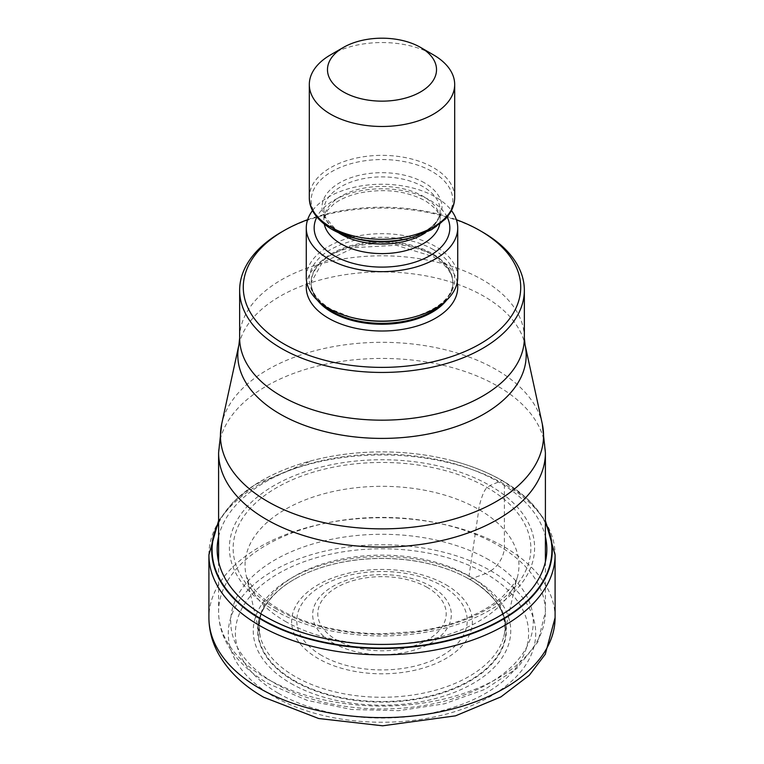 <?xml version="1.0" encoding="UTF-8"?>
<svg xmlns="http://www.w3.org/2000/svg" width="764" height="764" viewBox="0 0 764 764"><rect width="100%" height="100%" fill="white"/><g stroke="black" fill="none" stroke-linecap="round" stroke-linejoin="round"><path stroke-width="0.57" stroke-dasharray="3.82 2.86" d="M278.335 693.273A146.612 84.642 0 0 0 485.665 693.273A146.612 84.642 0 0 0 485.665 573.563A146.612 84.642 0 0 0 278.335 573.563A146.612 84.642 0 0 0 278.335 693.273M490.689 570.756A153.707 88.739 180 0 1 490.689 696.252A153.707 88.739 180 0 1 273.311 696.252A153.707 88.739 180 0 1 273.311 570.756A153.707 88.739 180 0 1 490.689 570.756A19.387 11.193 120 0 0 504.393 547.014L504.393 484.242A7.268 4.192 120 0 0 502.406 480.699L502.139 480.613A336.313 194.171 120 0 0 498.558 481.96L489.905 485.541A63.45 36.634 120 0 0 487.251 487.623C482.8 489.982 478.293 509.13 478.837 509.473L469.039 575.951C469 578.587 469.211 579.723 469.659 579.351L485.665 573.563L490.689 570.756M545.4 523.101A169.894 98.088 0 0 0 502.139 480.613A169.894 98.088 180 0 0 451.782 460.539L451.944 460.577A170.276 98.308 180 0 1 502.406 480.699A170.276 98.308 180 0 1 545.4 522.557M218.6 523.101A169.894 98.088 180 0 1 312.218 460.539A169.894 98.088 180 0 1 451.782 460.539M274.095 610.14A152.599 88.099 0 0 0 489.905 610.14A152.599 88.099 0 0 0 489.905 485.541A152.599 88.099 180 0 0 274.095 485.541A152.599 88.099 180 0 0 274.095 610.14M294.044 681.068A124.379 71.816 180 0 1 298.046 577.307A124.379 71.816 180 0 1 465.954 577.307A124.379 71.816 180 0 1 469.956 579.513A124.379 71.816 0 0 1 469.956 681.068A124.379 71.816 0 0 1 294.044 681.068M281.343 232.151A142.352 82.187 180 0 1 482.657 232.151M307.644 219.688A138.714 80.086 180 0 1 456.356 219.688M457.722 277.399A75.722 43.71 0 0 0 435.537 246.486A75.722 43.71 0 0 0 353.025 237.012A75.722 43.71 0 0 0 306.278 277.399M312.562 210.511A75.722 43.71 180 0 1 435.537 197.036A75.722 43.71 180 0 1 451.438 210.511M330.602 54.836A72.685 41.963 180 0 1 433.398 54.836M555.094 617.675A173.094 99.931 0 0 0 504.393 547.014A173.094 99.931 0 0 0 315.761 525.346A173.094 99.931 0 0 0 208.906 617.675M208.906 554.903A173.094 99.931 180 0 1 315.761 462.573A173.094 99.931 180 0 1 504.393 484.242A173.094 99.931 180 0 1 555.094 554.903M218.6 522.557A170.276 98.308 180 0 1 312.056 460.577A170.276 98.308 180 0 1 312.113 460.568A170.276 98.308 180 0 1 451.887 460.568A170.276 98.308 180 0 1 451.944 460.577M218.6 536.681A164.843 95.175 180 0 1 329.131 459.107A164.843 95.175 180 0 1 498.558 481.96A164.843 95.175 0 0 1 545.4 536.681M276.749 609.156A148.846 85.931 180 0 1 276.749 487.623A148.846 85.931 180 0 1 487.251 487.623A148.846 85.931 0 0 1 487.251 609.156A148.846 85.931 0 0 1 276.749 609.156M285.163 621.285A136.947 79.064 0 0 0 426.684 640.117A136.947 79.064 0 0 0 517.954 574.891A136.947 79.064 0 0 0 478.837 509.473A136.947 79.064 180 0 0 322.055 494.289A136.947 79.064 180 0 0 246.046 574.891L260.218 636.565A123.09 71.071 180 0 1 326.715 562.705A123.09 71.071 180 0 1 469.039 575.951A123.09 71.071 0 0 1 503.782 636.565L516.865 578.281C517.6 579.513 512.978 585.472 502.989 596.159C493.458 604.84 480.823 612.394 465.075 618.811C450.006 624.847 433.446 629.097 415.387 631.57L381.246 633.805C341.327 633.26 307.443 625.153 279.576 609.481C268.689 603.073 260.304 596.388 254.431 589.426L248.596 581.232L246.046 574.891A136.947 79.064 180 0 0 285.163 621.285M294.961 676.455A123.09 71.071 180 0 1 260.218 636.565C258.318 623.959 259.817 614.132 264.736 607.094C270.933 596.035 283.005 585.864 291.8 580.86A123.978 71.577 180 0 1 469.659 579.351A123.978 71.577 0 0 1 472.2 580.86C488.807 591.737 498.94 602.911 502.616 614.38L504.526 621.991C505.166 628.247 504.918 633.098 503.782 636.565A123.09 71.071 0 0 1 420.668 693.674A123.09 71.071 0 0 1 294.961 676.455M298.046 577.307L291.8 580.86A123.978 71.577 180 0 0 294.341 680.571A123.978 71.577 0 0 0 468.361 681.307A123.978 71.577 0 0 0 472.2 580.86L465.954 577.307M290.96 683.455A128.753 74.337 0 0 0 473.04 683.455A128.753 74.337 0 0 0 473.04 578.329A128.753 74.337 180 0 0 290.96 578.329A128.753 74.337 180 0 0 290.96 683.455M266.464 678.451A163.4 94.335 0 0 0 444.533 698.898A163.4 94.335 0 0 0 545.4 611.744A163.4 94.335 0 0 0 497.67 545.104A163.4 94.335 0 0 0 497.536 545.038A163.4 94.335 0 0 0 319.467 524.581A163.4 94.335 0 0 0 218.6 611.744A163.4 94.335 0 0 0 266.33 678.375A163.4 94.335 0 0 0 266.464 678.451M218.6 452.765A163.4 94.335 180 0 1 319.467 365.612A163.4 94.335 180 0 1 497.536 386.059A163.4 94.335 180 0 1 545.4 452.765M542.297 423.963A161.557 93.275 -0 0 0 496.237 369.633A161.557 93.275 0 0 0 329.618 347.353A161.557 93.275 0 0 0 221.703 423.963M238.931 344.784A144.186 83.247 180 0 1 335.167 276.434A144.186 83.247 180 0 1 483.832 296.231A144.186 83.247 180 0 1 483.956 296.298A144.186 83.247 180 0 1 525.069 344.784M524.352 337.984A142.352 82.187 0 0 0 482.657 279.872A142.352 82.187 0 0 0 482.533 279.805A142.352 82.187 0 0 0 327.441 262.081A142.352 82.187 0 0 0 239.648 337.984M457.235 282.346A75.722 43.71 0 0 0 435.537 256.379A75.722 43.71 0 0 0 357.036 246.018A75.722 43.71 0 0 0 306.765 282.346M446.482 300.319A70.871 40.922 0 0 0 452.871 283.339A70.871 40.922 0 0 0 432.118 254.402A70.871 40.922 0 0 0 354.878 245.531A70.871 40.922 0 0 0 311.129 283.339A70.871 40.922 0 0 0 317.518 300.319M321.243 303.489A70.871 40.922 180 0 1 311.129 282.422A70.871 40.922 180 0 1 354.878 244.623A70.871 40.922 180 0 1 432.118 253.486A70.871 40.922 180 0 1 452.871 282.422A70.871 40.922 180 0 1 442.757 303.489M433.427 249.608A72.733 41.991 0 0 0 330.573 249.608A72.733 41.991 0 0 0 330.573 309A72.733 41.991 0 0 0 351.068 317.308L330.879 309.133C317.595 300.93 311.005 292.02 311.129 282.422L322.188 262.73L354.19 247.651L396.201 245.273L433.121 256.618C446.405 264.831 452.995 273.741 452.871 283.339L452.871 282.422C452.498 297.225 439.185 308.847 412.932 317.308A72.733 41.991 0 0 0 433.427 249.608M447.16 217.043A67.843 39.165 0 0 0 429.97 200.244A67.843 39.165 0 0 0 316.84 217.043M439.672 224.32A58.15 33.578 0 0 0 440.15 220.032A58.15 33.578 0 0 0 423.122 196.291A58.15 33.578 0 0 0 359.748 189.014A58.15 33.578 0 0 0 323.85 220.032A58.15 33.578 0 0 0 324.328 224.32M338.433 232.695A58.15 33.578 180 0 1 323.85 210.463A58.15 33.578 180 0 1 359.748 179.445A58.15 33.578 180 0 1 423.122 186.722A58.15 33.578 180 0 1 440.15 210.463A58.15 33.578 180 0 1 425.567 232.695M424.44 182.844A60.012 34.647 0 0 0 339.56 182.844A60.012 34.647 0 0 0 339.56 231.845A60.012 34.647 0 0 0 356.473 238.702L339.875 231.979L335.272 228.98L325.244 217.148L323.85 210.463L323.85 220.032L327.479 210.31L333.878 204.026C340.047 199.328 348.26 195.727 358.497 193.216C383.824 188.135 406.037 190.637 425.128 200.722C441.649 211.599 439.93 218.323 440.15 220.032L440.15 210.463C440.035 222.19 429.167 231.597 407.527 238.702A60.012 34.647 0 0 0 424.44 182.844M331.92 229.362A70.823 40.893 180 0 1 331.92 171.528A70.823 40.893 180 0 1 432.08 171.528A70.823 40.893 180 0 1 412.121 237.451M454.685 197.322A72.685 41.963 0 0 0 433.398 167.65A72.685 41.963 0 0 0 354.181 158.559A72.685 41.963 0 0 0 309.315 197.322M488.97 559.869A151.282 87.344 0 0 0 275.03 559.869A151.282 87.344 0 0 0 275.03 683.388A151.282 87.344 0 0 0 488.97 683.388A151.282 87.344 0 0 0 488.97 559.869M445.899 584.737A90.362 52.172 180 0 1 445.899 658.52A90.362 52.172 180 0 1 318.101 658.52A90.362 52.172 180 0 1 318.101 584.737A90.362 52.172 180 0 1 445.899 584.737M321.52 655.388A85.243 49.221 180 0 1 321.825 585.845A85.243 49.221 180 0 1 442.28 585.902A85.243 49.221 180 0 1 442.48 586.026A85.243 49.221 180 0 1 442.175 655.569A85.243 49.221 180 0 1 321.72 655.502A85.243 49.221 180 0 1 321.52 655.388M333.104 643.021A69.333 40.024 0 0 0 431.087 642.916A69.333 40.024 0 0 0 431.02 586.341A69.333 40.024 0 0 0 430.896 586.274A69.333 40.024 0 0 0 332.913 586.38A69.333 40.024 0 0 0 332.98 642.954A69.333 40.024 0 0 0 333.104 643.021M427.286 587.44A64.214 37.073 0 0 0 336.542 587.535A64.214 37.073 0 0 0 336.599 639.936A64.214 37.073 0 0 0 336.714 640.003A64.214 37.073 0 0 0 427.458 639.898A64.214 37.073 0 0 0 427.401 587.506A64.214 37.073 0 0 0 427.286 587.44M218.6 520.637L233.784 501.365L255.061 484.586L312.113 460.568M451.887 460.568C470.93 465.524 487.929 472.314 502.884 480.909L527.914 499.159L545.4 520.637M545.4 561.817L545.4 611.744L537.904 641.932L516.856 668.433L484.758 689.434L444.314 703.825L398.732 710.682L351.765 709.517L307.3 700.407L268.966 683.99C249.771 672.941 235.751 659.447 226.918 643.498C221.426 633.346 218.657 622.755 218.6 611.744L218.6 561.817"/><path stroke-width="1.15" d="M218.6 523.101A169.894 98.088 180 0 0 261.861 619.337A169.894 98.088 0 0 0 468.103 634.531A169.894 98.088 0 0 0 545.4 523.101M456.356 219.688A138.714 80.086 180 0 1 480.088 230.661L482.657 232.151A142.352 82.187 180 0 1 524.352 290.263A142.352 82.187 180 0 1 482.657 348.374A142.352 82.187 180 0 1 281.343 348.374A142.352 82.187 180 0 1 239.648 290.263A142.352 82.187 180 0 1 281.343 232.151L283.912 230.661A138.714 80.086 180 0 1 307.644 219.688M482.657 232.151L480.088 230.661A138.714 80.086 180 0 1 480.088 343.924A138.714 80.086 180 0 1 283.912 343.924A138.714 80.086 180 0 1 283.912 230.661M306.278 227.939L306.278 277.399A75.722 43.71 0 0 0 328.463 308.312A75.722 43.71 0 0 0 349.797 316.964A75.722 43.71 0 0 0 414.203 316.964A75.722 43.71 0 0 0 457.722 277.399L457.722 227.939A75.722 43.71 180 0 1 410.975 268.326A75.722 43.71 180 0 1 328.463 258.853A75.722 43.71 180 0 1 306.278 227.939A75.722 43.71 180 0 1 312.562 210.511M451.438 210.511A75.722 43.71 180 0 1 457.722 227.939M433.398 54.836L420.553 47.416L433.398 54.836A72.685 41.963 180 0 1 454.685 84.508A72.685 41.963 180 0 1 433.398 114.189A72.685 41.963 180 0 1 330.602 114.189A72.685 41.963 180 0 1 309.315 84.508A72.685 41.963 180 0 1 330.602 54.836L343.447 47.416A54.521 31.477 180 0 1 420.553 47.416L420.553 47.416A54.521 31.477 180 0 1 420.553 91.928A54.521 31.477 180 0 1 343.447 91.928A54.521 31.477 180 0 1 343.447 47.416L343.447 47.416M208.906 617.675A173.094 99.931 0 0 0 259.607 688.335A173.094 99.931 0 0 0 448.239 710.004A173.094 99.931 0 0 0 555.094 617.675L545.286 654.223L529.251 675.319L500.945 696.883L455.516 715.839L382.64 725.8L318.712 718.523L263.618 697.217C243.42 685.633 228.417 671.25 218.619 654.06C212.22 642.534 208.983 630.405 208.906 617.675L208.906 554.903L218.6 520.637M555.094 617.675L555.094 554.903A173.094 99.931 180 0 1 448.239 647.232A173.094 99.931 180 0 1 259.607 625.563A173.094 99.931 180 0 1 208.906 554.903M545.4 522.557A170.276 98.308 180 0 1 468.857 634.769A170.276 98.308 180 0 1 261.594 619.728A170.276 98.308 180 0 1 218.6 522.557M545.4 536.681A164.843 95.175 0 0 1 455.019 634.578A164.843 95.175 0 0 1 265.442 616.548A164.843 95.175 180 0 1 218.6 536.681M545.4 561.817L545.4 452.765A163.4 94.335 180 0 1 444.533 539.928A163.4 94.335 180 0 1 266.464 519.472A163.4 94.335 180 0 1 218.6 452.765L218.6 561.817M221.703 423.963L221.703 423.963A161.557 93.275 0 0 0 267.763 501.547A161.557 93.275 -0 0 0 453.023 519.367A161.557 93.275 -0 0 0 542.297 423.963L525.069 344.784A144.186 83.247 180 0 1 445.469 429.912A144.186 83.247 180 0 1 280.168 414.098A144.186 83.247 180 0 1 280.044 414.031A144.186 83.247 180 0 1 238.931 344.784L221.703 423.963L218.6 452.765M239.648 290.263L239.648 337.984A142.352 82.187 0 0 0 281.343 396.105A142.352 82.187 0 0 0 281.467 396.172A142.352 82.187 0 0 0 436.559 413.897A142.352 82.187 0 0 0 524.352 337.984L525.069 344.784M306.765 282.346A75.722 43.71 0 0 0 328.463 318.206A75.722 43.71 0 0 0 414.89 326.667A75.722 43.71 0 0 0 457.235 282.346M317.518 300.319A70.871 40.922 0 0 0 331.882 312.266A70.871 40.922 0 0 0 446.482 300.319M442.757 303.489A70.871 40.922 180 0 1 331.882 311.359A70.871 40.922 180 0 1 321.243 303.489M349.797 316.964L351.068 317.308A72.733 41.991 0 0 0 412.932 317.308L414.203 316.964M316.84 217.043A67.843 39.165 0 0 0 334.03 255.634A67.843 39.165 0 0 0 416.514 261.66A67.843 39.165 0 0 0 447.16 217.043M324.328 224.32A58.15 33.578 0 0 0 340.878 243.773A58.15 33.578 0 0 0 400.766 251.805A58.15 33.578 0 0 0 439.672 224.32M425.567 232.695A58.15 33.578 180 0 1 340.878 234.204A58.15 33.578 180 0 1 338.433 232.695M412.121 237.451L431.622 229.658L445.517 218.943L449.423 213.968C452.899 208.696 454.656 203.157 454.685 197.322A72.685 41.963 0 0 1 409.819 236.095A72.685 41.963 0 0 1 330.602 227.003A72.685 41.963 0 0 1 309.315 197.322C309.086 209.135 316.516 219.774 331.605 229.219L356.473 238.702A60.012 34.647 0 0 0 407.527 238.702L412.121 237.451A70.823 40.893 180 0 1 351.879 237.451A70.823 40.893 180 0 1 331.92 229.362M555.094 554.903L545.4 520.637M545.4 452.765L542.297 423.963M524.352 290.263L524.352 337.984M239.648 337.984L238.931 344.784M454.685 197.322L454.685 84.508M309.315 197.322L309.315 84.508"/></g></svg>
